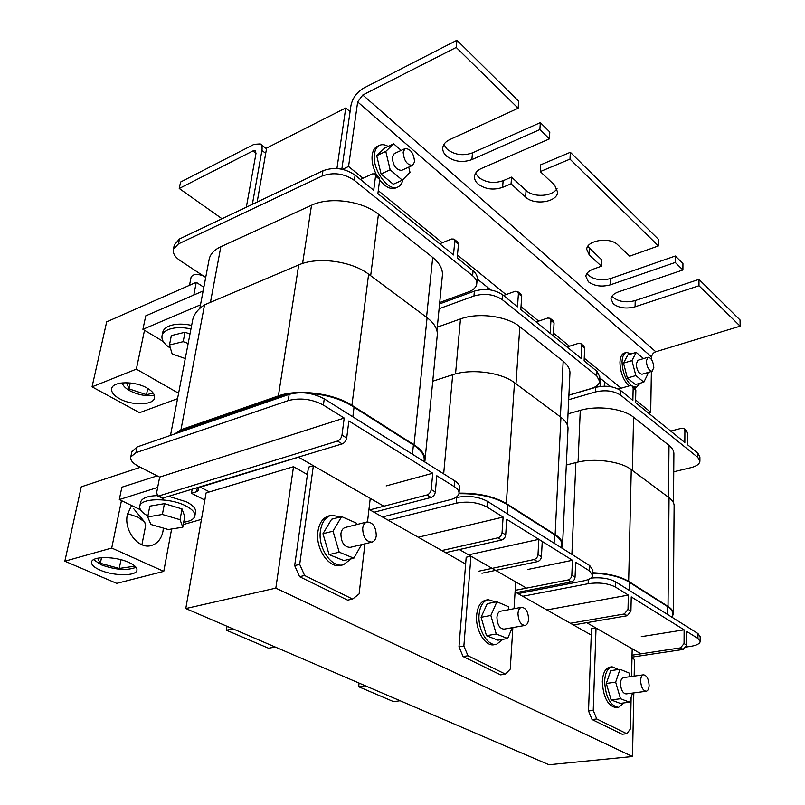 <?xml version="1.0" encoding="UTF-8"?>
<svg xmlns="http://www.w3.org/2000/svg" width="805" height="805" viewBox="0 0 805 805"><rect width="100%" height="100%" fill="white"/><g stroke="black" fill="none" stroke-linecap="round" stroke-linejoin="round"><path stroke-width="1.21" d="M567.485 425.302L569.9 373.983C570.353 369.495 568.119 365.239 563.168 361.214L519.819 326.729C507.12 316.093 478.16 312.27 460.48 318.931L437.296 327.152M481.943 573.23L537.468 561.628C539.742 560.894 541.061 559.244 541.433 556.668L542.248 541.443L538.837 539.32L468.58 554.836M478.442 571.258L534.027 559.545C536.311 558.821 537.629 557.161 538.002 554.575L538.837 539.32M515.18 590.337L567.958 580.003C570.202 579.318 571.49 577.708 571.822 575.183L572.466 560.27L527.617 569.507M572.466 560.27L506.748 519.326L505.701 534.892C505.299 537.539 503.94 539.249 501.636 540.024L445.537 552.653M517.987 593.617L583.534 580.908C589.109 579.751 592.158 577.93 592.691 575.434L589.532 570.896L575.686 562.272L575.052 577.155C574.73 579.67 573.442 581.27 571.198 581.955L516.267 592.641M592.711 574.911L592.883 570.141L589.723 565.573L487.407 501.314C478.351 496.584 468.118 495.306 456.717 497.49L455.107 497.893M441.814 550.55L497.983 537.81C500.287 537.036 501.646 535.325 502.048 532.669L503.115 517.062L486.985 507.009C477.898 502.3 467.655 501.022 456.234 503.175L388.282 520.282M503.115 517.062L418.248 537.217M567.032 347.005L578.463 343.353L580.838 343.604L581.713 345.717L581.17 358.467L520.825 309.533L521.71 296.341L520.875 294.187L517.736 291.601M599.665 380.775L599.806 376.831L596.918 371.246L584.128 360.871L584.661 348.142L583.786 346.039L580.999 343.735M568.904 395.094L591.031 388.584C596.253 386.964 599.121 384.579 599.644 381.429L596.746 375.865L502.411 299.782C494.099 294.268 484.61 293.01 473.954 296.019L439.107 308.738M503.497 295.495L515.18 291.299L517.575 291.47L518.41 293.624L517.504 306.846L502.773 294.902C494.471 289.367 485.002 288.11 474.366 291.138L439.58 303.928M554.061 322.966L553.357 335.927L550.228 333.381L550.942 320.4L554.061 322.966L553.206 320.833L550.248 318.398M536.14 321.96L547.702 318.045L550.087 318.267L550.942 320.4M514.033 608.701L515.703 581.904L526.53 588.113L459.353 549.543L470.945 556.195L466.186 557.241L458.981 646.868L463.871 646.033L470.945 556.195M487.87 287.596L487.709 289.579M562.594 544.281L567.968 429.629C568.431 425.312 566.086 421.196 560.944 417.282L514.496 382.717C501.213 372.323 471.016 368.398 452.692 374.728L432.748 381.208M561.709 547.963L562.544 545.478C562.987 541.725 560.511 538.092 555.128 534.58L506.325 503.528C494.129 496.403 478.361 492.942 459.021 493.153M561.82 545.438C562.262 541.745 559.827 538.173 554.524 534.711L506.053 503.89C493.868 496.796 478.16 493.405 458.931 493.717M275.833 588.133L293.513 466.699L206.09 492.922L185.784 608.55L275.833 588.133L632.509 756.509L633.827 692.894M634.169 676.12L634.511 659.496L631.985 658.067M293.513 466.699L307.43 474.568M368.962 509.354L465.642 564.013M515.079 591.967L591.242 635.034M185.784 608.55L548.97 764.75L632.509 756.509M336.933 168.517L345.748 107.971L350.074 111.674M456.737 296.24L457.934 297.186M345.748 107.971L266.646 148.05L257.167 202.045M517.987 613.44C518.34 620.866 520.674 624.861 524.991 625.435C527.074 624.881 528.261 622.808 528.573 619.246C528.201 611.83 525.856 607.856 521.539 607.302C519.487 607.856 518.309 609.908 517.987 613.44M521.539 607.302L500.569 611.206C498.496 611.76 497.289 613.792 496.947 617.294C497.259 624.64 499.593 628.584 503.94 629.138L524.991 625.435M495.87 601.989L488.142 599.695C483 601.094 479.971 606.125 479.066 614.768C477.617 629.49 487.739 646.485 496.504 644.322L502.924 639.321M488.142 599.695L485.737 600.158C480.585 601.566 477.556 606.578 476.651 615.211C475.181 629.923 485.304 646.888 494.079 644.725L496.504 644.322M509.092 609.616L508.197 606.567L496.916 601.788L490.849 615.463L496.272 634.008L507.663 638.516L512.272 627.679M496.916 601.788L487.226 603.649L481.088 617.274L486.492 635.709L497.913 640.176L507.663 638.516M463.871 646.033L467.977 655.743L463.086 656.548L500.589 674.862L505.429 674.127L467.977 655.743M505.429 674.127L510.259 669.106L512.855 627.568M463.086 656.548L458.981 646.868M496.272 634.008L486.492 635.709M490.849 615.463L481.088 617.274M222.029 218.749L179.233 188.481L180.572 182.051L254.078 144.337L260.287 143.924C261.887 145.111 262.43 147.285 261.927 150.434L252.368 204.329M246.34 207.197L255.99 153.443L255.336 150.817L252.871 150.978L179.233 188.481M403.144 152.054C403.919 160.638 407.048 165.095 412.542 165.407L414.565 161.865C413.79 153.292 410.651 148.865 405.146 148.553L403.144 152.054M405.146 148.553L394.269 153.614L392.256 157.106C393.001 165.649 396.13 170.066 401.655 170.348L412.542 165.407M646.314 361.012C646.968 367.301 648.9 370.723 652.131 371.266L653.831 367.472C653.177 361.193 651.235 357.792 648.005 357.249L646.314 361.012M648.005 357.249L637.942 360.288L636.232 364.041C636.866 370.3 638.798 373.701 642.048 374.224L652.131 371.266M388.171 146.389C384.921 144.548 382.023 144.206 379.487 145.363C376.75 146.752 375.07 149.619 374.446 153.976C371.799 169.191 388.513 192.375 397.912 186.981C400.427 185.794 402.077 183.349 402.872 179.656M379.487 145.363L377.233 146.43C374.506 147.818 372.816 150.686 372.192 155.033C371.518 161.483 373.057 168.295 376.81 175.46M379.648 179.907C385.323 187.072 390.656 189.769 395.658 187.988L397.912 186.981M631.492 353.818L626.381 352.419C623.744 353.405 622.295 356.514 622.054 361.737C622.416 371.93 625.515 379.88 631.382 385.585M633.153 386.722L636.604 387.145L640.086 383.22M626.381 352.419L624.298 353.063C621.651 354.049 620.202 357.158 619.961 362.371C620.263 372.272 623.271 380.131 628.967 385.937M634.431 387.769L636.604 387.145M443.887 144.518L447.288 149.388C454.805 154.973 463.207 156.13 472.485 152.859L540.326 122.632L549.805 132.01L549.392 138.913L539.873 129.565L540.326 122.632M539.873 129.565L471.871 159.621C462.563 162.872 454.141 161.714 446.604 156.15C443.666 153.473 442.408 150.555 442.831 147.395C443.434 144.125 445.728 141.539 449.703 139.637L518.148 108.232L456.214 47.435L456.948 40.25L363.749 88.067C356.907 92.213 352.65 97.969 350.99 105.314L341.823 169.191M475.614 173.196L478.613 177.331C485.787 182.644 493.968 183.761 503.145 180.692L511.557 177.13L526.057 190.433C533.463 197.829 552.884 196.631 557.04 188.44M569.99 159.128L570.332 152.286L658.5 239.397L658.399 245.917L569.99 159.128L540.266 171.586L554.665 185.19L557.644 192.234C557.14 202.256 534.107 205.627 525.605 197.074L511.064 183.822L502.622 187.354C493.425 190.413 485.224 189.286 478.029 184.003C475.353 181.578 474.195 178.931 474.558 176.064C475.131 172.813 477.466 170.257 481.581 168.386L549.392 138.913M586.926 273.459L588.636 275.491C594.684 279.888 602.09 280.885 610.844 278.46L675.315 256.01L682.942 263.557L682.912 269.977L675.254 262.46L610.633 284.759C601.858 287.164 594.442 286.167 588.375 281.79L585.829 276.276C586.282 273.217 588.767 270.832 593.295 269.122L601.466 266.203L589.341 255.155L586.714 249.278C586.835 240.172 610.079 236.73 617.727 244.801L629.721 256.141L658.399 245.917M612.092 296.059L613.541 297.709C619.337 301.905 626.562 302.871 635.215 300.587L698.971 279.385L740.047 319.977L740.157 326.166L698.982 285.745L698.971 279.385M698.982 285.745L635.075 306.796C626.401 309.06 619.156 308.094 613.34 303.918L610.975 298.856C611.408 295.868 613.913 293.533 618.512 291.863L682.912 269.977M401.192 150.394L393.665 143.803L385.786 151.421L390.163 169.795L402.349 180.189L409.997 172.34L408.749 167.138M643.577 358.587L636.181 352.379L631.965 360.58L635.829 375.573L643.859 382.134L647.945 373.822L647.633 372.584M636.181 352.379L627.799 354.945L623.533 363.125L627.377 378.058L635.437 384.569L643.859 382.134M393.665 143.803L384.639 148.06L376.71 155.677L381.057 173.961L393.263 184.254L402.349 180.189M362.995 178.227L348.555 166.484L357.662 101.933L362.783 95.01L456.214 47.435M648.297 412.905L650.702 412.251L635.618 399.984M621.138 388.201L584.239 358.195M569.517 346.21L553.508 333.19M538.656 321.115L521.006 306.755M506.033 294.58L457.451 255.054M442.297 242.738L378.27 190.654M650.702 412.251L651.376 371.487M651.577 359.624L651.617 356.987C651.899 354.482 653.288 352.741 655.773 351.745L740.157 326.166M518.148 108.232L518.662 101.229L456.948 40.25M342.497 169.332L348.555 166.484M610.643 386.662L599.765 377.887M490.819 289.981L477.184 278.973M675.254 262.46L675.315 256.01M540.266 171.586L540.688 164.824L570.332 152.286M587.761 246.431L601.697 259.824L601.466 266.203M511.064 183.822L511.557 177.13M390.163 169.795L381.057 173.961M385.786 151.421L376.71 155.677M631.965 360.58L623.533 363.125M635.829 375.573L627.377 378.058M275.179 646.999L268.598 648.246L226.416 630.224L233.007 628.866M227.04 626.3L226.416 630.224M640.629 680.688C641.062 687.128 642.913 690.65 646.204 691.264C647.985 690.821 648.951 688.849 649.102 685.337C648.659 678.917 646.797 675.405 643.507 674.811C641.756 675.254 640.79 677.216 640.629 680.688M643.507 674.811L623.473 677.609C621.681 678.062 620.695 680.004 620.504 683.445C620.907 689.825 622.768 693.306 626.089 693.91L646.204 691.264M618.502 669.519L612.092 666.802C607.644 667.919 605.169 672.739 604.646 681.261C605.581 697.15 610.22 705.854 618.572 707.374L623.895 702.916M612.092 666.802L609.788 667.144C605.34 668.251 602.854 673.071 602.321 681.594C603.247 697.452 607.886 706.146 616.248 707.665L618.572 707.374M630.114 676.683L629.037 672.99L620.011 669.297L615.664 682.147L620.494 698.73L629.591 702.191L632.559 693.065M620.011 669.297L610.723 670.646L606.316 683.435L611.126 699.948L620.263 703.369L629.591 702.191M593.235 710.372L596.757 718.976L592.057 719.539L588.536 710.966L593.235 710.372L596.032 628.031L586.714 622.688L573.432 624.962L627.226 615.734L630.919 611.196L631.241 596.887L684.109 629.832L641.273 636.664M592.057 719.539L622.154 734.24L626.793 733.727L596.757 718.976M626.793 733.727L630.456 728.887L631.13 697.432M631.583 676.472L632.177 648.79L640.961 653.831L586.714 622.688L573.432 624.962M632.046 655.179L680.527 647.864L684.059 643.567L684.109 629.832M596.032 628.031L591.464 628.806L588.536 710.966M620.494 698.73L611.126 699.948M615.664 682.147L606.316 683.435M400.115 700.732L393.645 701.668L358.668 686.725L365.178 685.709M359.08 683.083L358.668 686.725M686.242 647.019L690.72 646.345C696.567 645.389 699.726 643.799 700.189 641.575L697.945 638.446L686.715 631.452L686.675 645.157L683.153 649.444L632.006 657.111M700.189 641.193L700.179 636.695L697.935 633.535L615.614 581.834C609.244 578.433 601.013 577.185 590.89 578.091M570.443 623.271L624.308 613.974L628.011 609.415L628.343 595.086L615.463 587.056C608.057 583.293 598.95 582.186 588.143 583.716L522.697 596.274M628.343 595.086L546.826 609.918M604.424 381.64L604.273 386.179M600.379 378.38L600.087 386.46M670.716 431.088L681.644 428.23L683.958 428.592L684.894 430.615L684.844 442.539L635.558 402.581L635.839 390.254L634.924 388.181L632.408 386.098M699.907 460.762L699.897 456.948L697.784 453.044L687.279 444.521L687.309 432.617L686.383 430.584L684.119 428.723M673.745 471.78L691.012 467.635C696.496 466.216 699.465 464.093 699.907 461.255L697.794 457.361L620.796 395.265C613.913 390.777 605.42 389.68 595.298 391.965L568.682 399.723M618.28 389.026L629.902 385.665L632.247 385.977L633.153 388.05L632.871 400.397L620.917 390.707C614.054 386.209 605.571 385.112 595.469 387.406L568.894 395.225M673.503 502.833L673.886 454.302C674.097 451.172 672.477 448.204 669.005 445.396L633.575 417.211C623.301 408.568 597.35 405.217 580.274 410.359L568.018 413.84M673.292 613.018L674.107 506.285C674.328 503.286 672.648 500.428 669.046 497.701L631.261 469.587C620.564 461.174 593.577 457.733 575.877 462.573L566.307 465.028M672.608 615.966L673.282 613.923C673.513 611.327 671.752 608.822 668.019 606.407L628.655 581.361C620.222 576.35 608.268 573.472 592.792 572.737M672.628 613.903C672.849 611.347 671.118 608.892 667.446 606.507L628.343 581.643C619.971 576.682 608.117 573.854 592.772 573.16M436.944 330.714L442.287 276.457C443.243 269.816 440.053 263.476 432.708 257.439L378.441 214.271C362.371 200.878 329.617 196.43 311.525 205.245L220.832 246.733C214.412 249.751 210.558 253.766 209.26 258.777L208.998 260.146M191.067 277.343L191.107 277.131C193.18 273.962 197.316 273.589 203.494 276.004M128.83 562.403C115.799 556.275 92.454 555.993 91.609 561.89C91.116 564.617 93.944 567.354 100.082 570.091C113.243 576.068 135.975 576.3 136.92 570.403C137.414 567.787 134.717 565.12 128.83 562.403M163.355 528.09L162.952 531.401C161.372 538.807 157.579 543.496 151.582 545.448C138.772 549.896 123.497 530.656 127.381 514.526L131.567 505.48M140.352 467.282L81.265 486.844L64.843 561.206L116.735 583.373L163.767 571.369L111.724 548.034L121.464 500.619M163.767 571.369L171.626 528.996M64.843 561.206L111.724 548.034M183.691 522.254C190.151 521.278 193.854 519.275 194.8 516.226C195.444 512.795 192.435 509.344 185.774 505.882C170.247 497.631 140.956 497.802 139.839 506.033C139.185 509.344 141.871 512.654 147.909 515.965M194.901 515.673L195.504 512.242C196.158 508.78 193.16 505.319 186.508 501.847L169.432 496.554M164.421 503.638L149.811 506.144L147.728 516.911L150.877 524.458L168.285 529.529L182.795 527.215L184.727 516.528L182.011 508.911L164.421 503.638L162.379 514.465L147.728 516.911M157.659 487.458L119.311 499.583L121.867 487.216L157.206 475.856M140.493 509.786L119.311 499.583M201.441 519.366L183.278 524.568M157.196 495.608C147.556 495.981 142.032 498.124 140.623 502.028L140.523 502.551M182.795 527.215L180.048 519.698L162.379 514.465M180.048 519.698L182.011 508.911M141.922 544.754L145.655 525.585L144.719 522.093L137.816 517.102L127.582 513.65M93.581 559.656L101.189 564.788C115.497 569.96 127.12 570.795 136.045 567.294M97.546 558.227L100.333 563.279L119.261 568.441L134.344 566.247L133.831 565.211M121.012 559.717L119.261 568.441M101.511 557.664L100.333 563.279M122.209 382.868C122.903 385.645 125.409 388.262 129.726 390.697C137.645 394.752 145.886 396.372 154.459 395.557M126.647 382.707L129.001 388.865L146.48 394.671L153.252 393.152M147.748 388.453L146.48 394.671M130.249 382.949L129.001 388.865M120.831 383.049L122.541 384.277M147.104 388.08C134.978 380.835 112.921 381.137 111.704 388.503C111.04 391.985 113.626 395.376 119.462 398.686C131.718 405.76 153.252 405.398 154.52 398.022C155.164 394.692 152.698 391.371 147.104 388.08M193.804 295.022L196.269 282.314L106.683 321.849L92.052 386.833L136.357 369.133L144.508 330.271M203.836 287.254L196.269 282.314M178.599 393.253L136.357 369.133M177.553 398.666L139.557 412.683L92.052 386.833M190.966 328.913C181.97 327.031 174.393 327.263 168.245 329.637C164.814 331.107 162.761 333.089 162.077 335.594C161.262 339.911 164.039 344.077 170.398 348.092M191.65 325.381C182.665 323.489 175.098 323.741 168.959 326.116C165.528 327.595 163.465 329.587 162.791 332.093L162.66 332.717M189.99 334.025L185.019 332.234L171.344 335.594L169.473 344.973L172.149 353.948L185.271 358.557M163.234 341.491L142.918 329.315L200.485 304.843M142.918 329.315L145.755 315.862L203.132 290.987M188.179 343.453L183.188 341.672L185.019 332.234M183.188 341.672L169.473 344.973M386.159 485.918L432.768 473.229L431.218 489.51C430.725 492.288 429.307 494.109 426.952 494.995L369.867 509.867L383.905 506.214L298.554 457.19L200.264 487.156L209.471 491.905L200.264 487.156L298.554 457.19L313.366 465.703L308.466 467.162L294.67 565.593L299.702 564.386L313.366 465.703M439.721 243.774L451.595 238.994L454.02 239.085L454.785 241.279L453.487 254.944L377.887 193.633L379.698 179.485L379.004 177.271L374.999 173.971M476.822 283.179L477.164 279.124C477.546 276.185 476.178 273.408 473.058 270.812L457.18 257.932L458.458 244.287L457.673 242.104L454.171 239.216M439.721 302.509L468.671 291.843C473.41 290.021 476.097 287.425 476.741 284.044C477.124 281.116 475.755 278.359 472.636 275.763L354.371 180.39C344.067 173.417 333.34 171.958 322.171 176.013L178.458 243.895L173.417 249.218C172.642 253.183 174.896 256.986 180.179 260.619L205.708 277.463M360.378 179.435L372.443 173.89L374.858 173.85L375.543 176.074L373.711 190.242L355.096 175.148C344.822 168.165 334.105 166.705 322.966 170.771L179.455 238.984L174.293 244.951M197.768 487.911L198.775 490.054L196.611 491.714L191.439 493.274L204.832 500.086M432.768 473.229L348.867 420.955L346.693 438.011C346.09 440.929 344.59 442.881 342.185 443.887L162.298 498.215M382.405 516.961L450.448 499.643C455.509 498.295 458.347 496.252 458.971 493.525C459.313 491.151 457.773 488.866 454.342 486.673L436.833 475.765L435.324 492.016C434.831 494.773 433.412 496.594 431.057 497.47L374.023 512.222M459.031 492.821L459.464 487.77C459.806 485.375 458.266 483.081 454.845 480.867L324.254 398.857C312.823 392.77 301.13 391.27 289.166 394.37L137.092 446.956L131.849 451.716M323.399 405.086C311.938 399.028 300.215 397.529 288.23 400.598L135.914 452.702L130.782 456.928C130.158 460.148 132.795 463.318 138.661 466.417L159.662 477.103L156.663 492.62L157.629 495.9L158.937 495.93L337.466 441.049C339.871 440.033 341.38 438.071 341.984 435.143L344.208 418.047L323.399 405.086L324.254 398.857M191.439 493.274L192.103 489.641M344.208 418.047L159.662 477.103M362.703 528.281C362.934 537.116 366.023 541.725 371.96 542.117C374.345 541.383 375.784 539.249 376.267 535.728C376.005 526.903 372.906 522.314 366.959 521.962C364.625 522.707 363.206 524.81 362.703 528.281M366.959 521.962L345.224 527.486C342.87 528.221 341.431 530.314 340.907 533.745C341.099 542.479 344.178 547.018 350.155 547.38L371.96 542.117M340.847 516.82L331.187 515.291C325.381 517.142 321.799 522.294 320.44 530.757C317.623 547.893 331.67 568.4 343.423 564.748L351.201 558.821M331.187 515.291L328.702 515.945C322.896 517.796 319.303 522.948 317.935 531.401C315.107 548.507 329.154 568.984 340.918 565.331L343.423 564.748M356.585 524.598L356.102 522.968L341.632 516.619L333.029 531.159L339.217 552.18L353.868 558.197L361.515 544.633M341.632 516.619L331.62 519.235L322.956 533.715L329.104 554.605L343.785 560.552L353.868 558.197M299.702 564.386L304.622 575.515L299.571 576.682L347.599 600.138L352.61 599.081L304.622 575.515M352.61 599.081L359.111 593.939L364.947 543.808M367.503 521.861L370.24 498.365L383.905 506.214L369.867 509.867M299.571 576.682L294.67 565.593M339.217 552.18L329.104 554.605M333.029 531.159L322.956 533.715M425.04 459.695L437.175 336.158C438.111 329.748 434.75 323.6 427.083 317.693L368.62 274.193C351.704 261.021 317.442 256.443 298.705 264.915L204.551 304.843L180.964 429.729L174.725 433.945M204.551 304.843C198.141 308.969 194.226 313.839 192.787 319.454L192.395 321.487M424.738 461.959L424.889 461.275C425.765 455.64 422.152 450.146 414.022 444.803L351.926 405.297C333.924 393.313 297.83 388.674 278.399 395.899L180.964 429.729M290.454 393.967L279.456 396.543L182.021 430.313L178.277 432.718M424.094 461.195C424.96 455.65 421.397 450.247 413.398 444.984L351.725 405.77C339.861 398.555 325.23 394.38 307.842 393.253M554.102 543.204L554.524 534.711M560.401 416.869L563.168 361.214M507.281 513.801L507.864 505.047M515.995 383.834L519.819 326.729M455.539 373.892L460.48 318.931M538.002 554.575L541.433 556.668M534.027 559.545L537.468 561.628M456.234 503.175L456.717 497.49M486.985 507.009L487.407 501.314M589.532 570.896L589.723 565.573M502.048 532.669L505.701 534.892M571.822 575.183L575.052 577.155M497.983 537.81L501.636 540.024M567.958 580.003L571.198 581.955M502.773 294.902L502.411 299.782M474.366 291.138L473.954 296.019M596.918 371.246L596.746 375.865M581.713 345.717L584.661 348.142M518.41 293.624L521.71 296.341M452.692 374.728L443.676 473.853M514.496 382.717L506.325 503.528M560.944 417.282L555.128 534.58M256 153.393L252.871 150.978M265.71 153.373L261.927 150.434M651.617 356.987L357.662 101.933M655.773 351.745L362.783 95.01M635.075 306.796L635.215 300.587M610.633 284.759L610.844 278.46M589.341 255.155L589.602 248.725M525.605 197.074L526.057 190.433M502.622 187.354L503.145 180.692M471.871 159.621L472.485 152.859M588.143 583.716L588.304 579.53M615.463 587.056L615.614 581.834M697.945 638.446L697.935 633.535M628.011 609.415L630.919 611.196M684.059 643.567L686.675 645.157M624.308 613.974L627.226 615.734M680.527 647.864L683.153 649.444M620.917 390.707L620.796 395.265M595.469 387.406L595.298 391.965M697.784 453.044L697.794 457.361M684.894 430.615L687.309 432.617M633.153 388.05L635.839 390.254M667.365 614.336L667.446 606.507M668.502 497.289L669.005 445.396M629.621 590.629L629.802 582.568M632.368 470.412L633.575 417.211M578.071 462.05L580.274 410.359M575.877 462.573L571.892 554.373M631.261 469.587L628.655 581.361M669.046 497.701L668.019 606.407M412.442 454.241L413.398 444.984M426.549 317.291L432.708 257.439M352.842 416.809L354.049 407.25M370.672 275.723L378.441 214.271M282.102 396.815L282.273 395.668M302.579 263.487L311.525 205.245M186.629 429.83L186.851 428.632M210.447 302.348L220.832 246.733M355.096 175.148L354.371 180.39M322.966 170.771L322.171 176.013M179.455 238.984L178.458 243.895M473.058 270.812L472.636 275.763M454.785 241.279L458.458 244.287M375.543 176.074L379.698 179.485M196.611 491.714L197.265 488.072M288.23 400.598L289.166 394.37M135.914 452.702L137.092 446.956M454.342 486.673L454.845 480.867M341.984 435.143L346.693 438.011M431.218 489.51L435.324 492.016M158.937 495.93L163.707 498.295M337.466 441.049L342.185 443.887M426.952 494.995L431.057 497.47M298.705 264.915L278.399 395.899M368.62 274.193L351.926 405.297M427.083 317.693L414.022 444.803M561.709 547.984L561.88 544.261M266.515 148.774L260.599 144.165M557.644 192.234L557.694 191.389M672.598 617.626L672.628 613.018M424.054 461.537L424.245 459.645M199.811 308.416L209.26 258.777M191.107 277.131L189.507 285.302M139.839 506.033L140.623 502.028M133.67 508.68L144.176 521.439M162.077 335.594L162.791 332.093M174.423 244.338L173.417 249.218M130.782 456.928L131.96 451.213M157.629 495.9L162.389 498.265M192.787 319.454L170.489 435.414"/></g></svg>
